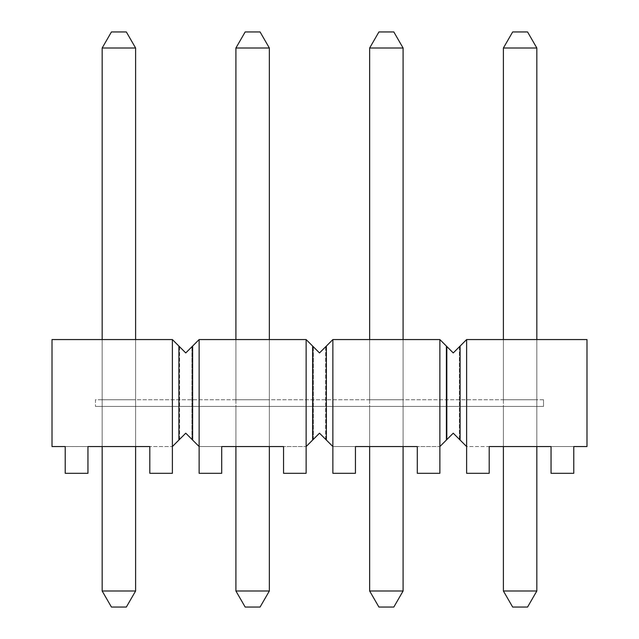 <?xml version="1.0" encoding="UTF-8"?>
<svg xmlns="http://www.w3.org/2000/svg" width="639" height="639" viewBox="0 0 639 639"><rect width="100%" height="100%" fill="white"/><g stroke="black" fill="none" stroke-linecap="round" stroke-linejoin="round"><path stroke-width="0.48" stroke-dasharray="3.19 2.4" d="M466.622 339.565L453.243 352.936L439.872 339.565L447.092 346.785L447.092 439.336L453.243 433.186L466.622 446.557L459.393 439.336L459.393 346.785L466.622 339.565L453.243 352.936L439.872 339.565L332.871 339.565L319.5 352.936L306.129 339.565L313.35 346.785L313.35 439.336L319.5 433.186L332.871 446.557L325.65 439.336L325.65 346.785L332.871 339.565L319.5 352.936L306.129 339.565L199.128 339.565L185.757 352.936L172.378 339.565L179.607 346.785L179.607 439.336L185.757 433.186L199.128 446.557L191.908 439.336L191.908 346.785L199.128 339.565L185.757 352.936L172.378 339.565L172.378 446.557L185.757 433.186L192.611 440.031L199.128 446.557L199.128 473.307L221.701 473.307L221.701 446.557L283.556 446.557L283.556 473.307L306.129 473.307L306.129 446.557L319.5 433.186L332.871 446.557L332.871 473.307L355.444 473.307L355.444 446.557L417.299 446.557L417.299 473.307L439.872 473.307L439.872 446.557L453.243 433.186L466.622 446.557L466.622 473.307L489.194 473.307L489.194 446.557L551.042 446.557L551.042 473.307L573.774 473.307L573.774 446.557L586.985 446.557L586.985 339.565L466.622 339.565L466.622 473.307L466.622 446.557L489.194 446.557L489.194 473.307L466.622 473.307L489.194 473.307L489.194 446.557L466.622 446.557L466.622 339.565M172.378 473.307L172.378 446.557L172.378 473.307L149.806 473.307L172.378 473.307L149.806 473.307L149.806 446.557L149.806 473.307L149.806 446.557L87.958 446.557L87.958 473.307L87.958 446.557L65.226 446.557L65.226 473.307L87.958 473.307L65.226 473.307L65.226 446.557L65.226 473.307L87.958 473.307L87.958 446.557L52.015 446.557L52.015 339.565L172.378 339.565L172.378 446.557L149.806 446.557L172.378 446.557L172.378 473.307M199.128 339.565L199.128 473.307L199.128 446.557L221.701 446.557L221.701 473.307L199.128 473.307L221.701 473.307L221.701 446.557L199.128 446.557L199.128 339.565M306.129 339.565L306.129 473.307L283.556 473.307L283.556 446.557L283.556 473.307L306.129 473.307L306.129 446.557L283.556 446.557L306.129 446.557L306.129 339.565M332.871 339.565L332.871 473.307L332.871 446.557L355.444 446.557L355.444 473.307L332.871 473.307L355.444 473.307L355.444 446.557L332.871 446.557L332.871 339.565M439.872 339.565L439.872 473.307L417.299 473.307L417.299 446.557L417.299 473.307L439.872 473.307L439.872 446.557L417.299 446.557L439.872 446.557L439.872 339.565M573.774 473.307L551.042 473.307L551.042 446.557L551.042 473.307L573.774 473.307L573.774 446.557L573.774 473.307M503.396 339.565L503.396 399.75L536.832 399.75L536.832 47.997L536.832 399.75L536.832 339.565L503.396 339.565L536.832 339.565L503.396 339.565L503.396 446.557L536.832 446.557L503.396 446.557L536.832 446.557L503.396 446.557L503.396 339.565L536.832 339.565L536.832 591.003L536.832 406.436L503.396 406.436L503.396 591.003L503.396 446.557M536.832 339.565L536.832 446.557M369.654 339.565L369.654 399.75L403.089 399.75L403.089 47.997L403.089 399.75L403.089 339.565L369.654 339.565L403.089 339.565L369.654 339.565L369.654 446.557L403.089 446.557L369.654 446.557L403.089 446.557L369.654 446.557L369.654 339.565L403.089 339.565L403.089 591.003L403.089 406.436L369.654 406.436L369.654 591.003L369.654 446.557M403.089 339.565L403.089 446.557M235.911 339.565L235.911 399.75L269.346 399.75L269.346 47.997L269.346 399.75L269.346 339.565L235.911 339.565L269.346 339.565L235.911 339.565L235.911 446.557L269.346 446.557L235.911 446.557L269.346 446.557L235.911 446.557L235.911 339.565L269.346 339.565L269.346 591.003L269.346 406.436L235.911 406.436L235.911 591.003L235.911 446.557M269.346 339.565L269.346 446.557M102.168 339.565L102.168 399.75L135.604 399.75L135.604 47.997L135.604 399.75L135.604 339.565L102.168 339.565L135.604 339.565L102.168 339.565L102.168 446.557L135.604 446.557L102.168 446.557L135.604 446.557L102.168 446.557L102.168 339.565L135.604 339.565L135.604 591.003L135.604 406.436L102.168 406.436L102.168 446.557L102.168 339.565L102.168 446.557M135.604 339.565L135.604 446.557M573.774 446.557L551.042 446.557L573.774 446.557M460.096 346.082L460.096 440.031M446.389 346.082L446.389 440.031M326.353 346.082L326.353 440.031M312.647 346.082L312.647 440.031M178.904 346.082L178.904 440.031M192.611 346.082L192.611 440.031M179.607 346.785L179.607 439.336M191.908 346.785L191.908 439.336M447.092 346.785L447.092 439.336M459.393 346.785L459.393 439.336M313.35 346.785L313.35 439.336M325.65 346.785L325.65 439.336M135.604 591.003L126.338 607.05L111.434 607.05L102.168 591.003L102.168 406.436L102.168 591.003L135.604 591.003L135.604 406.436L102.168 406.436L102.168 591.003L111.434 607.05L102.168 591.003L135.604 591.003L126.338 607.05L111.434 607.05L126.338 607.05L135.604 591.003L102.168 591.003M536.832 591.003L527.566 607.05L512.662 607.05L503.396 591.003L512.662 607.05L503.396 591.003L503.396 406.436L536.832 406.436L503.396 406.436L536.832 406.436L536.832 591.003L503.396 591.003L536.832 591.003L527.566 607.05L512.662 607.05L527.566 607.05L536.832 591.003L503.396 591.003M403.089 591.003L393.824 607.05L378.919 607.05L369.654 591.003L378.919 607.05L369.654 591.003L369.654 406.436L403.089 406.436L369.654 406.436L403.089 406.436L403.089 591.003L369.654 591.003L403.089 591.003L393.824 607.05L378.919 607.05L393.824 607.05L403.089 591.003L369.654 591.003M269.346 591.003L260.081 607.05L245.176 607.05L235.911 591.003L245.176 607.05L235.911 591.003L269.346 591.003L269.346 406.436L235.911 406.436L235.911 591.003L269.346 591.003L260.081 607.05L245.176 607.05L260.081 607.05L269.346 591.003L235.911 591.003M135.604 47.997L126.338 31.95L111.434 31.95L102.168 47.997L102.168 399.75L102.168 47.997L102.168 399.75L135.604 399.75L135.604 47.997L102.168 47.997L111.434 31.95L126.338 31.95L111.434 31.95L102.168 47.997L135.604 47.997L126.338 31.95L135.604 47.997L102.168 47.997M269.346 47.997L260.081 31.95L245.176 31.95L235.911 47.997L235.911 399.75L235.911 47.997L235.911 399.75L269.346 399.75L269.346 47.997L235.911 47.997L245.176 31.95L260.081 31.95L245.176 31.95L235.911 47.997L269.346 47.997L260.081 31.95L269.346 47.997L235.911 47.997M403.089 47.997L393.824 31.95L378.919 31.95L369.654 47.997L369.654 399.75L369.654 47.997L369.654 399.75L403.089 399.75L403.089 47.997L369.654 47.997L378.919 31.95L393.824 31.95L378.919 31.95L369.654 47.997L403.089 47.997L393.824 31.95L403.089 47.997L369.654 47.997M536.832 47.997L527.566 31.95L512.662 31.95L503.396 47.997L503.396 399.75L503.396 47.997L503.396 399.75L536.832 399.75L536.832 47.997L503.396 47.997L512.662 31.95L527.566 31.95L512.662 31.95L503.396 47.997L536.832 47.997L527.566 31.95L536.832 47.997L503.396 47.997M269.346 406.436L235.911 406.436L269.346 406.436M135.604 406.436L102.168 406.436L135.604 406.436M135.604 399.75L102.168 399.75L135.604 399.75M269.346 399.75L235.911 399.75L269.346 399.75M403.089 399.75L369.654 399.75L403.089 399.75M536.832 399.75L503.396 399.75L536.832 399.75M543.525 399.75L95.475 399.75L95.475 406.436L95.475 399.75L543.525 399.75L543.525 406.436L95.475 406.436L543.525 406.436L543.525 399.75"/><path stroke-width="0.96" d="M447.092 346.785L453.243 352.936L466.622 339.565L586.985 339.565L586.985 446.557L573.774 446.557L573.774 473.307L551.042 473.307L551.042 446.557L489.194 446.557L489.194 473.307L466.622 473.307L466.622 446.557L453.243 433.186L439.872 446.557L439.872 473.307L417.299 473.307L417.299 446.557L355.444 446.557L355.444 473.307L332.871 473.307L332.871 446.557L319.5 433.186L306.129 446.557L306.129 473.307L283.556 473.307L283.556 446.557L221.701 446.557L221.701 473.307L199.128 473.307L199.128 446.557L185.757 433.186L172.378 446.557L172.378 473.307L149.806 473.307L149.806 446.557L87.958 446.557L87.958 473.307L65.226 473.307L65.226 446.557L52.015 446.557L52.015 339.565L172.378 339.565L185.757 352.936L199.128 339.565L306.129 339.565L319.5 352.936L332.871 339.565L439.872 339.565L453.243 352.936L459.393 346.785M313.35 346.785L319.5 352.936L325.65 346.785M325.65 439.336L319.5 433.186L313.35 439.336M459.393 439.336L453.243 433.186L447.092 439.336M179.607 346.785L185.757 352.936L191.908 346.785M191.908 439.336L185.757 433.186L179.607 439.336M172.378 339.565L172.378 446.557M466.622 446.557L466.622 339.565M439.872 339.565L439.872 446.557M332.871 446.557L332.871 339.565M306.129 339.565L306.129 446.557M199.128 446.557L199.128 339.565M192.611 346.082L192.611 440.031M178.904 346.082L178.904 440.031M312.647 346.082L312.647 440.031M326.353 346.082L326.353 440.031M460.096 346.082L460.096 440.031M446.389 346.082L446.389 440.031M135.604 446.557L135.604 591.003L126.338 607.05L111.434 607.05L102.168 591.003L102.168 446.557M536.832 446.557L536.832 591.003L527.566 607.05L512.662 607.05L503.396 591.003L503.396 446.557M403.089 446.557L403.089 591.003L393.824 607.05L378.919 607.05L369.654 591.003L369.654 446.557M269.346 591.003L260.081 607.05L245.176 607.05L235.911 591.003L269.346 591.003L269.346 446.557M235.911 446.557L235.911 591.003M403.089 591.003L369.654 591.003M536.832 591.003L503.396 591.003M135.604 591.003L102.168 591.003M135.604 339.565L135.604 47.997L126.338 31.95L111.434 31.95L102.168 47.997L102.168 339.565M269.346 339.565L269.346 47.997L260.081 31.95L245.176 31.95L235.911 47.997L235.911 339.565M403.089 339.565L403.089 47.997L393.824 31.95L378.919 31.95L369.654 47.997L369.654 339.565M536.832 339.565L536.832 47.997L527.566 31.95L512.662 31.95L503.396 47.997L503.396 339.565M536.832 47.997L503.396 47.997M403.089 47.997L369.654 47.997M269.346 47.997L235.911 47.997M135.604 47.997L102.168 47.997"/></g></svg>
